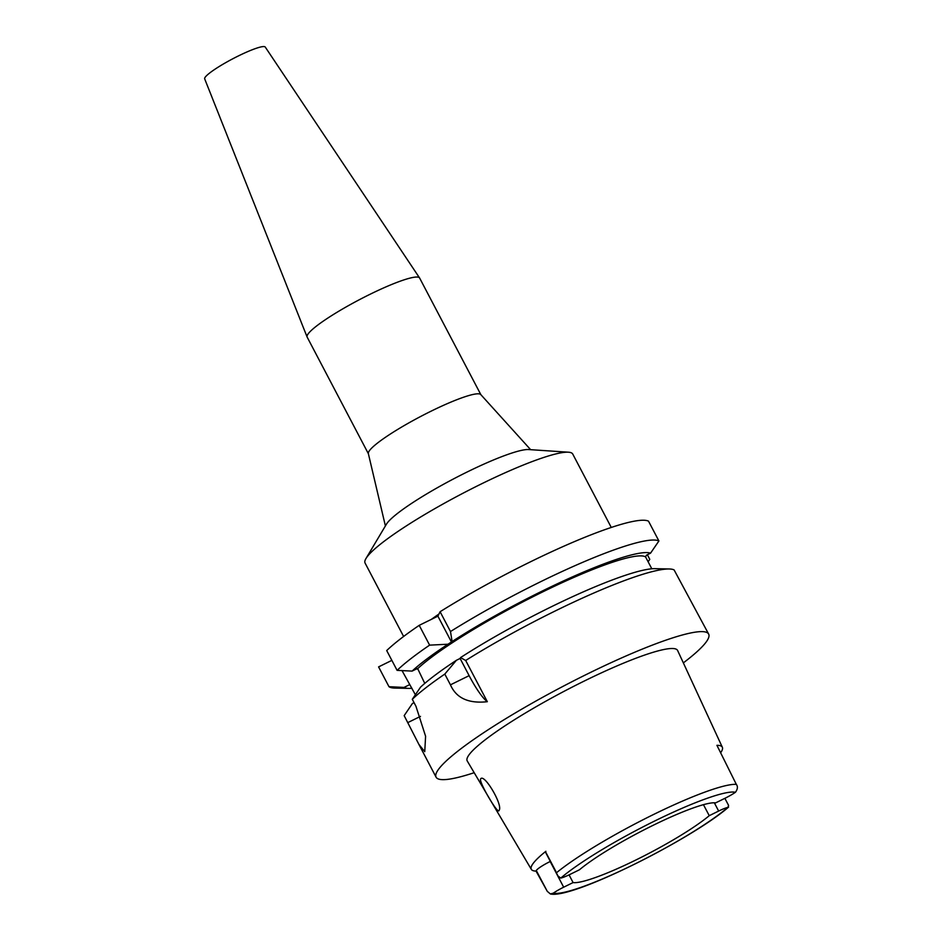 <?xml version="1.0" encoding="UTF-8"?>
<svg xmlns="http://www.w3.org/2000/svg" width="941" height="941" viewBox="0 0 941 941"><rect width="100%" height="100%" fill="white"/><g stroke="black" fill="none" stroke-linecap="round" stroke-linejoin="round"><path stroke-width="1.41" d="M720.63 752.776A113.438 15.785 -27.7 0 0 722.347 747.26A113.438 15.785 -27.7 0 0 716.924 745.331L736.321 784.371C738.003 786.511 737.709 789.146 735.427 792.287A14.068 1.964 -27.7 0 1 725.04 798.25L715.607 802.885A83.067 11.563 152.3 0 0 652.983 825.375A83.067 11.563 152.3 0 0 579.468 869.766L570.034 874.401A14.068 1.964 -27.7 0 1 560.789 878.082L557.978 875.989L545.592 851.852A14.068 1.964 152.3 0 0 545.545 852.299L557.978 875.989M569.058 874.871L573.093 882.576A83.067 11.563 152.3 0 0 635.728 860.074A83.067 11.563 152.3 0 0 709.243 815.682L718.665 811.048A14.068 1.964 -27.7 0 1 727.922 807.366L728.605 805.437L724.876 798.333M550.332 861.427L550.179 861.497A14.068 1.964 152.3 0 0 536.299 870.531L536.029 871.095A112.461 15.656 -27.7 0 1 531.347 869.39A112.461 15.656 -27.7 0 1 545.874 851.287M573.093 882.576L563.671 887.198A14.068 1.964 -27.7 0 0 553.284 893.174L550.367 893.95L547.262 891.315L536.299 870.531M722.347 747.26L677.626 650.513A118.813 16.538 152.3 0 0 584.726 680.813A118.813 16.538 152.3 0 0 467.242 760.963L531.347 869.39M536.029 871.095L546.533 890.01M499.048 810.366C503.447 805.649 483.874 772.526 480.569 779.03C478.887 782.253 498.565 815.612 499.048 810.366L498.718 810.742M703.456 804.673L709.243 815.682M474.182 772.702A153.912 21.42 -27.7 0 1 436.095 777.184A153.912 21.42 -27.7 0 1 588.372 673.485A153.912 21.42 -27.7 0 1 708.655 634.081A153.912 21.42 -27.7 0 1 683.342 662.887M414.064 702.68L412.417 703.492L404.171 715.642L418.874 744.366L424.756 751.647L425.591 736.262L415.946 706.256L412.299 699.304A153.912 21.42 152.3 0 1 444.799 674.085L450.445 684.836C456.256 698.128 468.547 703.75 487.332 701.704L465.677 660.476A153.912 21.42 152.3 0 1 555.484 610.838A153.912 21.42 152.3 0 1 669.239 568.976A153.912 21.42 152.3 0 1 674.097 569.917L708.655 634.081M487.332 701.704A39.087 7.316 63.8 0 1 469.124 675.662L460.102 658.465L460.537 657.594L465.677 660.476M460.102 658.465L456.409 660.288A141.197 19.655 152.3 0 0 420.545 687.153L412.299 699.304M669.239 568.976L655.148 568.658A141.197 19.655 152.3 0 0 550.779 607.051A141.197 19.655 152.3 0 0 460.537 657.594M444.799 674.085L456.409 660.288M424.767 683.401L417.569 668.404L412.111 671.098A141.197 19.655 -27.7 0 1 447.975 644.22L452.103 641.527L450.492 631.54L440.094 611.732L437.894 616.167L419.215 625.342A153.912 21.42 152.3 0 0 386.704 650.56L397.102 670.368L412.111 671.098M402.03 670.615L415.381 694.752M391.856 660.37L378.588 666.898L388.986 686.695A153.912 21.42 -27.7 0 0 394.538 688.059L408.641 688.389A141.197 19.655 -27.7 0 1 403.983 687.424L388.986 686.695M450.492 631.54A153.912 21.42 -27.7 0 1 540.287 581.891A153.912 21.42 -27.7 0 1 658.912 540.969L648.514 521.173A153.912 21.42 152.3 0 0 529.889 562.095A153.912 21.42 152.3 0 0 440.094 611.732M437.894 616.167L451.668 642.397M651.807 568.787L645.561 556.896L646.408 555.214L650.537 553.179L658.912 540.969M648.114 561.765L649.772 559.342L647.361 554.743M409.453 684.742L403.983 687.424M411.982 688.259A141.197 19.655 -27.7 0 1 408.641 688.389M645.561 556.896A134.375 18.702 152.3 0 0 541.64 592.418A134.375 18.702 152.3 0 0 417.239 669.075M452.103 641.527A141.197 19.655 -27.7 0 1 542.345 590.995A141.197 19.655 -27.7 0 1 650.537 553.179M397.102 670.368A153.912 21.42 -27.7 0 1 429.614 645.138L447.975 644.22M419.215 625.342L429.614 645.138M431.378 619.354A117.272 16.326 -27.7 0 1 438.953 614.026M611.274 527.454L572.74 454.056A117.272 16.326 152.3 0 0 568.482 452.209A117.272 16.326 152.3 0 0 481.098 484.062A117.272 16.326 152.3 0 0 365.978 558.519A117.272 16.326 152.3 0 0 365.084 563.071L403.618 636.469M365.978 558.519L386.422 524.219A82.361 11.457 -27.7 0 1 467.265 471.935A82.361 11.457 152.3 0 1 528.642 449.551L568.482 452.209M385.398 525.948L368.343 453.574A63.517 8.845 -27.7 0 1 431.296 411.076A63.517 8.845 -27.7 0 1 480.757 394.561L530.653 449.692M480.863 394.679L419.639 278.054A63.517 8.845 152.3 0 0 419.568 277.936A63.517 8.845 152.3 0 0 369.989 294.31A63.517 8.845 152.3 0 0 307.095 336.984A63.517 8.845 152.3 0 0 307.154 337.101L368.378 453.727M419.568 277.936L265.244 47.05A34.205 4.764 152.3 0 0 238.544 55.86A34.205 4.764 152.3 0 0 204.679 78.844L307.095 336.984M550.179 861.497L563.671 887.198M727.922 807.366A105.416 14.668 -27.7 0 1 633.399 864.744A105.416 14.668 -27.7 0 1 553.284 893.174M556.507 872.719A111.273 15.491 -27.7 0 1 653.36 814.588A111.273 15.491 -27.7 0 1 736.321 784.371M718.665 811.048L714.325 802.779M560.789 878.082A105.416 14.668 -27.7 0 1 655.301 820.705A105.416 14.668 -27.7 0 1 735.427 792.287M545.592 851.852L555.813 871.331M450.445 684.836L469.124 675.662M407.829 722.594L420.474 716.372M728.593 807.072C692.623 838.56 572.128 899.384 550.367 893.95M418.874 744.366L436.095 777.184"/></g></svg>
